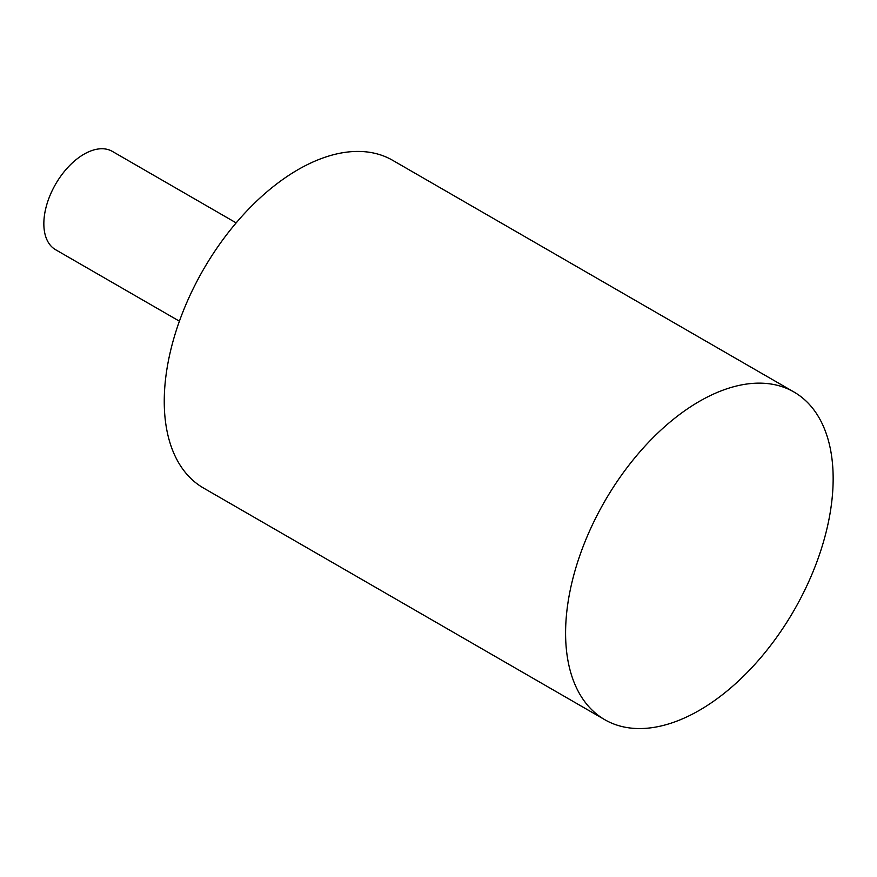 <?xml version="1.0" encoding="UTF-8"?>
<svg xmlns="http://www.w3.org/2000/svg" width="877" height="877" viewBox="0 0 877 877"><rect width="100%" height="100%" fill="white"/><g stroke="black" fill="none" stroke-linecap="round" stroke-linejoin="round"><path stroke-width="1.32" d="M179.412 321.19L55.602 249.715A56.753 32.767 -60 0 1 55.602 184.17A56.753 32.767 -60 0 1 112.366 151.403L236.165 222.89M565.588 633.084A189.191 109.23 120 0 0 604.779 719.699A189.191 109.23 120 0 0 793.97 610.469A189.191 109.23 120 0 0 793.97 392.008A189.191 109.23 120 0 0 648.18 442.688A189.191 109.23 120 0 0 565.588 633.084M793.97 392.008L392.622 160.294A189.191 109.23 120 0 0 246.832 210.973A189.191 109.23 120 0 0 164.251 401.37A189.191 109.23 120 0 0 203.431 487.985L604.779 719.699"/></g></svg>
